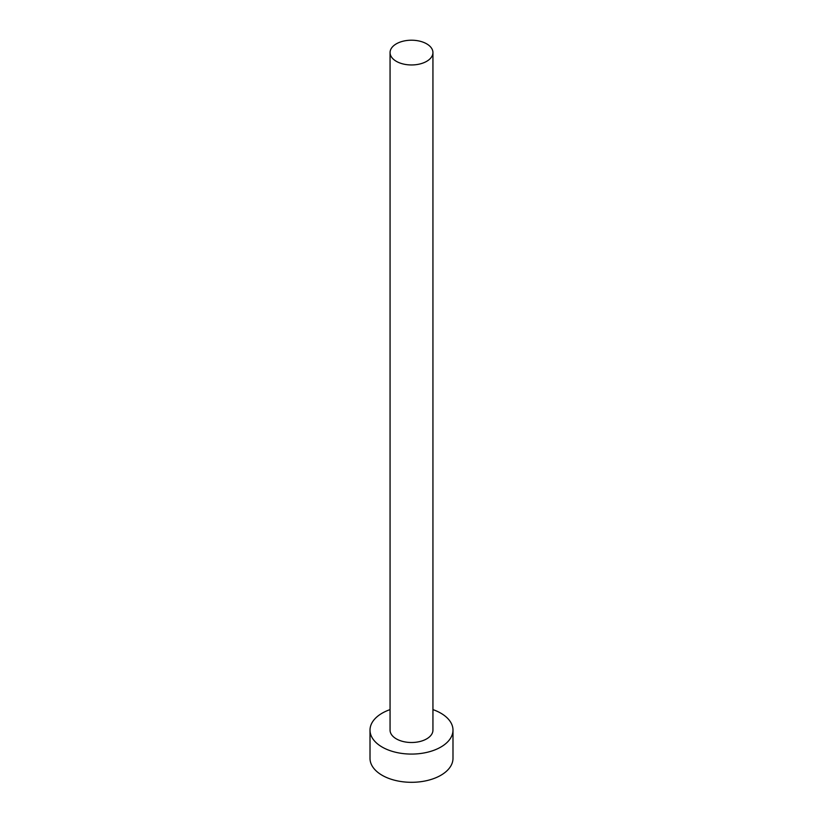 <?xml version="1.0" encoding="UTF-8"?>
<svg xmlns="http://www.w3.org/2000/svg" width="823" height="823" viewBox="0 0 823 823"><rect width="100%" height="100%" fill="white"/><g stroke="black" fill="none" stroke-linecap="round" stroke-linejoin="round"><path stroke-width="1.23" d="M396.347 61.334A21.439 12.376 0 0 0 419.699 64.019A21.439 12.376 0 0 0 432.939 52.579A21.439 12.376 0 0 0 426.653 43.835A21.439 12.376 0 0 0 403.301 41.15A21.439 12.376 0 0 0 390.061 52.579A21.439 12.376 0 0 0 396.347 61.334M390.061 52.579L390.061 730.124A21.439 12.376 0 0 0 396.347 738.879A21.439 12.376 0 0 0 419.699 741.564A21.439 12.376 0 0 0 432.939 730.124L432.939 52.579M390.061 709.611A41.489 23.949 0 0 0 370.011 730.124A41.489 23.949 0 0 0 382.16 747.068A41.489 23.949 0 0 0 427.374 752.253A41.489 23.949 0 0 0 452.989 730.124A41.489 23.949 0 0 0 440.84 713.191A41.489 23.949 0 0 0 432.939 709.611M370.011 730.124L370.011 758.353A41.489 23.949 0 0 0 382.16 775.297A41.489 23.949 0 0 0 427.374 780.482A41.489 23.949 0 0 0 452.989 758.353L452.989 730.124"/></g></svg>
